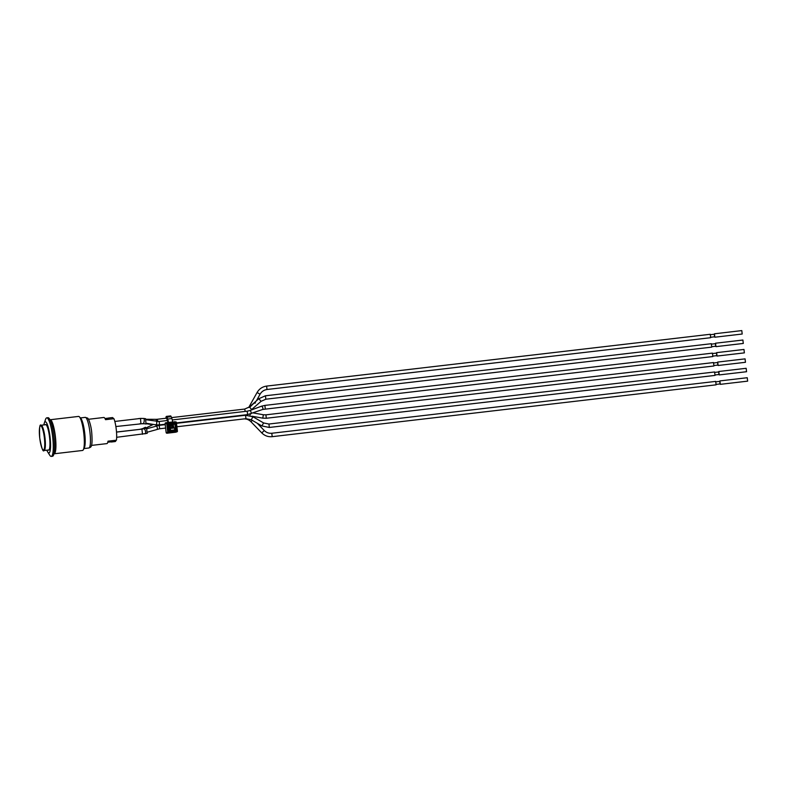 <?xml version="1.0" encoding="UTF-8"?>
<svg xmlns="http://www.w3.org/2000/svg" width="787" height="787" viewBox="0 0 787 787"><rect width="100%" height="100%" fill="white"/><g stroke="black" fill="none" stroke-linecap="round" stroke-linejoin="round"><path stroke-width="1.18" d="M168.418 422.55L172.619 421.98L168.044 422.501L166.598 418.182L157.243 419.274L157.813 421.547M169.146 429.633L169.323 430.489L170.563 430.381L170.336 428.453L169.116 428.551L168.674 424.764L169.736 428.482L169.116 428.551M167.68 419.038L166.962 417.189L171.173 416.697L171.881 418.546L167.68 419.038A4.309 0.817 83.3 0 1 168.408 422.471M165.86 418.271L166.008 417.267A4.309 0.817 83.3 0 1 166.382 416.412A4.309 0.817 83.3 0 1 166.962 417.189M171.173 416.697A4.309 0.817 -96.7 0 0 170.592 415.92L166.382 416.412M177.429 431.197L176.406 422.412L177.429 431.197L176.967 431.797A0.541 0.531 -94.9 0 0 177.065 431.768A0.541 0.541 0 0 0 177.429 431.197L177.429 431.197A0.541 0.531 -94.9 0 1 177.065 431.768L175.835 432.181A0.846 0.826 -94.9 0 1 175.668 432.211L167.051 433.224A0.846 0.826 -94.9 0 1 166.126 432.476L165.113 423.691A0.846 0.826 -94.9 0 1 165.841 422.757L167.198 422.944A0.541 0.531 -94.9 0 0 166.736 423.544L167.198 422.944L175.826 421.94L176.416 422.412A0.541 0.541 0 0 0 175.954 421.94A0.541 0.531 -94.9 0 0 175.826 421.94L172.619 421.97A4.309 0.817 -96.7 0 0 171.881 418.546M173.602 428.039L174.547 427.961L174.763 429.889L170.563 430.381M173.484 428.069L169.736 428.482L173.484 428.069L173.356 426.672L173.799 427.026L172.756 425.747L173.356 426.672L170.504 427.42L169.815 426.092L169.412 426.544L170.543 428.413L169.274 428.098M170.336 428.453L174.547 427.961M169.412 426.544L169.126 425.049L173.288 424.124L169.658 424.518L169.815 426.092L172.756 425.747L172.914 424.606M173.022 424.272L174.37 423.308L169.116 423.918L169.077 424.468L174.34 423.849A0.541 0.531 85.1 0 1 174.93 424.321L175.55 429.682L176.17 429.613L175.55 424.252L173.051 424.272M169.294 430.607L173.878 429.987M173.297 424.468L173.543 426.554M174.458 421.753A0.846 0.826 -94.9 0 1 174.675 421.753L175.954 421.94A0.541 0.531 -94.9 0 1 176.406 422.412M165.113 423.691L166.736 423.544L167.749 432.329A0.541 0.531 -94.9 0 0 168.339 432.801L168.379 432.26L166.126 432.476M165.841 422.757L168.044 422.501M147.189 433.362L146.569 428.207L143.913 428.797A2.587 0.984 77.4 0 1 145.438 431.109A2.587 0.984 77.4 0 1 145.044 433.844A2.587 0.984 77.4 0 1 145.015 433.853M114.813 421.448L140.489 418.448L140.942 423.79L144.267 423.75M145.998 428.335L145.447 427.262L142.713 428.581L143.195 428.945M144.769 418.595L141.119 418.389M145.979 423.849L145.595 418.704L143.834 418.468A2.587 0.708 97.6 0 1 144.198 421.065A2.587 0.708 97.6 0 1 143.185 423.603A2.587 0.708 97.6 0 1 143.145 423.603L115.866 426.534M271.761 433.263L715.698 381.4L716.101 384.833L272.184 436.677C268.17 437.051 264.717 435.801 261.805 432.939L264.245 430.548M265.917 414.838L713.524 362.551L713.917 365.985L266.321 418.261L262.76 418.153L263.37 414.759L265.917 414.828L266.321 418.261M268.898 424.036L714.616 371.976L715.009 375.409L269.302 427.459L261.874 425.934L263.615 422.953L268.957 424.055L269.302 427.459M718.649 371.936L718.954 374.514M719.22 374.917L746.558 371.72L746.155 368.296L718.816 371.484M714.871 372.379L718.865 371.917L719.17 374.484L715.176 374.956M255.027 403.288L255.775 401.429L249.833 407.174M248.712 407.499L257.074 392.526L260.084 394.208C261.678 391.513 263.989 389.949 267 389.526L266.606 386.092L710.248 334.278L710.651 337.702L266.95 389.506M265.829 399.216L265.426 395.782L711.34 343.703L711.743 347.126L265.829 399.216L261.058 401.331M715.383 343.663L715.678 346.241M715.944 346.644L743.292 343.447L742.889 340.023L715.55 343.211M711.605 344.106L715.599 343.644L715.895 346.211L711.901 346.673M714.291 334.239L714.596 336.806M714.852 337.21L742.2 334.022L741.797 330.589L714.458 333.786M710.513 334.682L714.507 334.219L714.803 336.787L710.818 337.249M264.885 405.403L712.432 353.127L712.835 356.56L262.681 409.447A1.722 0.639 69.5 0 1 262.642 409.456A1.722 0.639 69.5 0 0 262.927 408.974A1.722 0.639 69.5 0 0 262.455 407.095A1.722 0.639 69.5 0 0 261.481 406.21L264.885 405.403L265.288 408.827M716.475 353.088L716.77 355.665M717.036 356.068L744.374 352.871L743.981 349.448L716.632 352.635M712.697 353.53L716.691 353.068L716.987 355.635L712.992 356.098M717.567 362.512L717.862 365.089M718.128 365.493L745.466 362.295L745.073 358.872L717.724 362.059M713.789 362.955L717.774 362.492L718.078 365.06L714.084 365.522M719.741 381.361L720.046 383.938M720.312 384.341L747.65 381.144L747.247 377.721L719.908 380.908M715.963 381.803L719.957 381.341L720.262 383.908L716.268 384.381M91.479 445.412L106.884 443.612A13.153 2.489 -96.7 0 0 106.884 443.612A13.153 2.489 -96.7 0 0 108.006 441.173L116.427 440.189A13.153 2.489 -96.7 0 0 113.938 418.694L105.527 419.678A13.153 2.489 -96.7 0 0 103.835 417.484L88.429 419.284M107.799 442.215L111.774 441.753A12.08 2.282 83.3 0 1 111.754 441.773L108.626 442.117M111.626 441.901A12.08 2.282 83.3 0 1 111.38 441.999A12.08 2.282 83.3 0 1 111.124 441.96M116.023 440.238A12.08 2.282 83.3 0 1 115.168 441.556L111.38 441.999M108.203 418.133L105.891 418.399L108.203 418.133M105.891 418.399L109.049 418.182A12.08 2.282 83.3 0 1 109.049 418.182L109.009 418.064M108.331 418.123A12.08 2.282 83.3 0 1 108.586 418.015A12.08 2.282 83.3 0 1 108.881 418.074M113.544 418.743A12.08 2.282 -96.7 0 0 112.364 417.572L108.586 418.015M79.448 416.894L80.815 418.409A15.415 2.912 83.3 0 1 84.711 433.047A15.415 2.912 83.3 0 1 84.268 448.01L83.284 449.81A17.147 3.237 -96.7 0 0 83.766 433.165A17.147 3.237 -96.7 0 0 79.448 416.894A17.147 3.237 -96.7 0 0 78.572 416.412A17.147 3.237 -96.7 0 0 78.552 416.421L50.161 419.737A17.147 3.237 83.3 0 1 50.171 419.737A17.147 3.237 83.3 0 1 55.375 436.48A17.147 3.237 83.3 0 1 54.136 453.784A17.147 3.237 83.3 0 1 53.959 453.784M54.136 453.784L82.527 450.469A17.147 3.237 -96.7 0 0 83.284 449.81M50.398 420.701A16.173 3.059 83.3 0 1 55.198 436.5A16.173 3.059 83.3 0 1 54.146 452.8M46.856 450.184A15.681 2.961 -96.7 0 0 47.702 451.945A15.681 2.961 -96.7 0 0 50.053 437.1A15.681 2.961 -96.7 0 0 44.318 423.012A15.681 2.961 -96.7 0 0 43.905 424.911M44.318 423.012L45.557 419.373A19.409 3.669 83.3 0 1 46.738 417.858A19.409 3.669 83.3 0 1 46.758 417.848A19.409 3.669 83.3 0 1 52.64 436.755A19.409 3.669 83.3 0 1 51.244 456.411A19.409 3.669 83.3 0 1 49.738 455.201L47.702 451.945M48.135 450.036A12.936 2.45 -96.7 0 0 48.597 450.203A12.936 2.45 -96.7 0 0 49.532 437.139A12.936 2.45 -96.7 0 0 45.597 424.498A12.936 2.45 -96.7 0 0 45.184 424.764M51.244 456.411L52.503 456.263A19.409 3.669 -96.7 0 0 53.9 436.608A19.409 3.669 -96.7 0 0 48.027 417.7A19.409 3.669 -96.7 0 0 48.007 417.71L46.738 417.858M146.097 419.746L159.141 421.478L159.545 424.901L165.172 424.242M172.284 419.943L247.187 411.188L247.58 414.621M176.524 423.317L245.554 415.261L245.957 418.684L176.918 426.751M146.943 428.708L159.24 425.334L159.643 428.767L165.614 428.069M247.325 414.651L247.325 415.182M169.658 424.518L168.743 424.646M169.215 425.757L172.658 425.354L172.599 424.173M170.504 427.42L173.455 427.075L173.514 427.636L170.572 427.98L170.504 427.42M168.89 424.527L169.077 424.468A0.541 0.531 85.1 0 0 168.615 425.059L169.235 430.42A0.541 0.531 85.1 0 0 169.825 430.892L169.982 431.414L175.245 430.804L175.078 430.273A0.541 0.531 85.1 0 0 175.55 429.682L174.753 429.751M175.55 424.252A1.082 1.062 85.1 0 0 174.37 423.308M169.116 423.918A1.082 1.062 85.1 0 0 168.192 425.118M168.811 430.469A1.082 1.062 85.1 0 0 169.982 431.414M175.245 430.804A1.082 1.062 85.1 0 0 176.17 429.613M169.687 430.892L168.979 424.488M173.72 430.086L169.569 430.853M175.983 422.471L176.996 431.246L168.379 432.26L167.356 423.475L175.983 422.471M167.051 433.224L175.668 432.211M143.913 428.797L141.926 429.131L142.516 434.276M116.506 432.033L139.732 429.358M139.191 418.566L138.296 418.664M116.506 432.063L140.312 429.318M146.421 423.298L155.856 424.823A1.722 0.59 99.2 0 1 155.856 424.823A1.722 0.59 99.2 0 0 156.643 423.583A1.722 0.59 99.2 0 0 156.652 421.675A1.722 0.59 99.2 0 0 156.406 421.419M257.201 423.219L264.284 430.538C266.399 432.614 268.908 433.519 271.79 433.253L272.194 436.677M252.332 420.396L250.896 421.675L261.805 432.939M155.747 424.813L156.249 425.924M250.325 414.031L249.922 415.536M156.033 425.993A1.722 0.718 73.4 0 1 157.213 427.439A1.722 0.718 73.4 0 1 157.016 429.299A1.722 0.718 73.4 0 1 156.977 429.308M263.615 422.953L252.981 416.785L251.24 419.756L261.874 425.934M260.074 394.198L256.385 400.849M171.517 417.612L244.668 409.063L249.43 406.948L251.643 409.565M244.668 409.063L245.239 411.414M265.426 395.782L258.815 398.724L261.087 401.321L250.955 410.135M157.243 419.274L156.17 419.333L156.475 421.429M247.187 411.188L249.784 410.578A1.722 0.639 69.5 0 1 250.994 411.965A1.722 0.639 69.5 0 1 250.994 413.805A1.722 0.639 69.5 0 1 250.945 413.814M89.964 432.437A15.415 2.912 83.3 0 1 88.852 448C90.456 446.839 92.994 449.121 91.695 432.22C91.085 425.413 88.498 417.838 87.416 418.054L85.271 417.366A15.415 2.912 83.3 0 1 89.964 432.437M44.052 450.518A12.72 2.4 -96.7 0 0 44.967 437.602A12.72 2.4 -96.7 0 0 41.101 425.246C39.714 423.721 39.261 428.02 39.743 438.143A12.179 2.302 83.3 0 1 41.986 427.361A12.179 2.302 83.3 0 1 44.416 448.324A12.179 2.302 83.3 0 1 39.753 438.143C41.603 448.197 43.039 452.328 44.052 450.518L49.02 449.938M176.475 422.924L247.59 414.621L262.681 409.447M159.141 421.478L167.592 420.484M159.24 425.334L165.221 424.636M173.002 425.314L173.199 424.144M173.799 427.026L173.868 427.587M169.244 430.42L168.625 425.059M116.653 437.297L147.208 433.362M116.506 432.102L141.926 429.131M141.758 428.984L139.643 429.328M140.942 423.79L139.909 423.721M140.499 418.409L138.217 418.645M142.713 428.581L140.224 429.299M143.834 418.468L140.489 418.448M143.145 423.603L146.146 423.996M250.896 421.675C248.781 419.589 246.282 418.684 243.399 418.959M251.791 416.175L262.76 418.153M253.306 412.949L263.37 414.759M145.91 428L153.357 424.419M147.474 432.152L159.643 428.767M251.25 419.766L245.957 418.684M252.981 416.785L245.554 415.261M266.606 386.092C262.425 386.692 259.248 388.837 257.074 392.526M146.343 423.74L152.796 424.695M249.4 406.958L258.815 398.724M145.949 419.264L156.17 419.333M249.784 410.578L261.481 406.21M159.545 424.901L155.856 424.823M83.963 448.57L88.852 448M80.392 417.936L85.271 417.366M46.069 424.665L41.101 425.246"/></g></svg>
